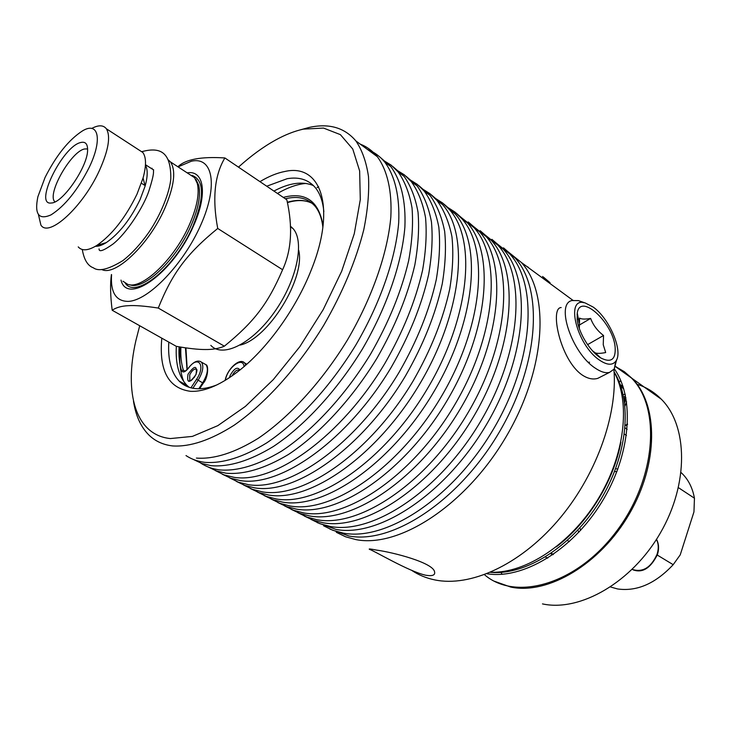 <?xml version="1.0" encoding="UTF-8"?>
<svg xmlns="http://www.w3.org/2000/svg" width="731" height="731" viewBox="0 0 731 731"><rect width="100%" height="100%" fill="white"/><g stroke="black" fill="none" stroke-linecap="round" stroke-linejoin="round"><path stroke-width="1.1" d="M191.906 175.33C204.314 180.027 204.671 196.986 192.957 226.208C175.632 266.934 135.747 299.445 125.339 283.253M187.191 172.863C204.068 169.775 207.915 194.071 193.587 225.678C173.631 272.718 127.103 305.905 120.999 280.101M195.945 179.433L198.713 185.263C200.97 195.095 198.43 208.536 191.074 225.587C176.354 259.889 143.906 290.618 129.862 284.77L129.707 284.743M122.982 281.243L127.642 284.304C141.805 290.207 174.636 259.085 189.567 224.353C197.014 207.083 199.6 193.487 197.324 183.554L194.547 177.679L189.155 174.152M80.821 142.49C62.619 146.017 33.215 206.023 51.426 202.99C62.884 203.026 88.085 166.019 87.601 149.736C87.592 143.843 85.335 141.43 80.821 142.49M54.926 201.902L54.633 201.555C46.976 193.614 71.126 151.326 84.595 148.969L87.601 148.923M45.075 177.432C56.296 155.319 68.76 139.804 82.475 130.895C98.502 121.108 102.76 139.31 89.264 167.271C77.66 190.17 64.922 206.023 51.069 214.85C38.679 220.305 34.284 214.247 37.893 196.694L45.075 177.432M112.19 310.255L176.308 346.339C188.644 348.504 198.348 349.573 205.429 349.528C212.675 349.61 218.989 348.495 224.371 346.183C254.141 321.832 267.811 304.059 282.605 269.73C291.55 250.322 292.967 227.003 286.826 199.791L224.874 157.951C214.558 175.129 212.173 198.631 217.719 228.456C186.551 253.922 172.315 273.175 158.271 308.053C145.04 306.033 135.098 305.247 128.437 305.677C121.529 305.997 116.11 307.523 112.19 310.255C110.363 295.991 110.107 284.085 111.414 274.536M177.916 166.787C185.427 159.367 201.08 156.416 224.874 157.951M111.578 274.628C110.381 292.391 115.918 301.309 128.181 301.391C148.256 300.852 183.627 264.202 200.915 224.673C218.505 185.117 212.739 156.196 191.33 161.24L178.053 166.887M158.271 308.053L224.371 346.183M217.719 228.456L282.605 269.73M91.704 128.446C98.484 124.855 103.363 124.964 106.351 128.766C110.847 136.213 108.526 150.147 99.37 170.579C82.841 207.028 48.666 238.059 40.899 225.075L38.469 214.759M138.333 149.572L142.837 152.496C146.319 157.32 146.392 165.836 143.057 178.035L136.989 194.181C125.522 217.701 112.126 234.797 96.794 245.452C88.168 250.733 81.973 251.208 78.226 246.886M145.442 165.188C147.863 169.501 147.763 176.454 145.14 186.039L140.069 199.609C130.493 219.309 119.235 233.637 106.287 242.601C102.066 245.241 98.438 246.475 95.414 246.292M104.213 243.816L104.222 243.222M168.13 159.751L170.442 161.898C176.226 170.588 174.298 186.177 164.658 208.682C148.923 244.757 114.895 276.894 101.71 269.483M290.362 226.126L293.012 228.565C304.982 241.614 296.813 280.741 274.399 312.183C252.149 343.808 222.58 358.327 210.83 345.37M614.104 372.033C630.899 402.553 624.987 455.523 597.51 499.986C570.107 544.494 525.434 573.552 490.62 572.245M575.653 528.869C592.311 510.896 604.93 490.437 613.51 467.493M572.547 300.066L573.031 300.286M613.921 369.42C617.85 415.683 595.509 477.179 557.314 521.276C519.101 565.41 470.07 587.276 434.771 579.902C426.42 578.184 418.881 575.105 412.165 570.683M506.428 250.468L521.304 262.429C550.37 293.825 545.966 370.041 505.413 437.915C465.108 505.916 398.788 548.25 355.887 539.597L345.608 536.792L336.333 532.314M503.476 247.836L514.898 257.723C543.818 289.047 539.167 365.427 498.432 433.584C457.944 501.877 391.569 544.513 348.797 535.969L329.983 529.134M494.887 242.007L509.781 253.968C538.573 285.227 533.731 361.735 492.858 430.13C452.224 498.652 385.804 541.534 343.131 533.073L332.87 530.304L323.632 525.827M491.899 239.329L503.284 249.198C531.93 280.384 526.832 357.048 485.768 425.734C444.951 494.549 378.484 537.742 335.94 529.399L317.19 522.61M483.182 233.436L498.094 245.378C526.612 276.501 521.313 353.301 480.103 422.216C439.13 491.269 372.627 534.708 330.184 526.457L319.94 523.716L310.739 519.257M480.166 230.704L491.506 240.545C519.86 271.585 514.304 348.541 472.902 417.757C431.747 487.102 365.189 530.861 322.892 522.729L313.069 520.161L304.206 515.985M471.303 224.737L486.243 236.67C514.46 267.647 508.694 344.73 467.146 414.185C425.835 483.776 359.25 527.782 317.053 519.75L306.837 517.045L297.672 512.586M468.251 221.95L479.554 231.764C507.606 262.648 501.576 339.897 459.836 409.652C418.333 479.545 351.702 523.871 309.652 515.958L299.856 513.427L291.039 509.279M459.26 215.91L474.209 227.844C502.133 258.655 495.883 336.032 453.988 406.034C412.339 476.155 345.672 520.746 303.74 512.934L293.533 510.275L284.414 505.825M456.171 213.077L467.429 222.864C495.17 253.584 488.655 331.116 446.568 401.429C404.709 471.86 338.005 516.78 296.219 509.096L286.461 506.601L277.689 502.462M447.034 206.964L455.002 212.109L462.01 218.88C489.615 249.527 482.871 327.196 440.629 397.746C398.614 468.425 331.883 513.61 290.216 506.026L280.037 503.403L270.963 498.962M443.918 204.068L455.121 213.827C482.551 244.373 475.525 322.207 433.081 393.068C390.875 464.057 324.098 509.58 282.595 502.133L272.855 499.684L264.138 495.554M434.634 197.882L442.62 202.999L449.62 209.779C476.904 240.261 469.649 318.213 427.041 389.321C384.68 460.567 317.875 506.364 276.501 499.017L266.349 496.431L257.321 491.99M431.482 194.93L442.639 204.653C469.731 235.026 462.184 313.142 419.384 384.57C376.812 456.126 309.981 502.27 268.761 495.061L259.057 492.648L250.395 488.546M422.043 188.671L430.056 193.761L437.056 200.55C444.046 210.135 448.998 222.151 451.941 236.625C453.576 252.35 452.845 269.794 449.748 288.955C443.187 319.136 431.025 349.738 413.243 380.769C370.516 452.58 303.657 498.999 262.575 491.899L252.451 489.35L243.469 484.927M418.863 185.656L429.965 195.351C436.891 204.899 441.789 216.915 444.658 231.389C446.23 247.124 445.426 264.604 442.255 283.811C435.594 314.065 423.322 344.776 405.458 375.944C362.521 448.076 295.635 494.841 254.726 487.888L245.059 485.521L236.442 481.427M409.269 179.333L417.3 184.376L424.3 191.184C431.18 200.723 436.032 212.721 438.838 227.204C440.354 242.948 439.495 260.446 436.261 279.69C429.508 310.008 417.163 340.801 399.227 372.079C356.125 444.466 289.22 491.524 248.439 484.68L238.343 482.168L229.424 477.754M406.052 176.253L417.109 185.902C423.925 195.405 428.704 207.403 431.445 221.886C432.889 237.648 431.957 255.174 428.658 274.454C421.787 304.854 409.342 335.757 391.313 367.172C348.002 439.879 281.06 487.303 240.472 480.605L230.841 478.284L222.288 474.209M396.303 169.848L404.362 174.855L411.352 181.672C418.123 191.166 422.856 203.145 425.543 217.628C426.922 233.399 425.935 250.952 422.564 270.269C415.61 300.733 403.073 331.719 384.972 363.243C341.496 436.215 274.545 483.931 234.094 477.343L224.033 474.885L215.161 470.472M317.062 187.611L318.634 186.725M393.05 166.695L404.051 176.308C410.758 185.775 415.418 197.745 418.031 212.228C419.347 228.017 418.278 245.589 414.833 264.951C407.761 295.488 395.124 326.593 376.931 358.254C351.903 399.172 319.63 433.958 288.398 454.508C264.86 468.562 244.063 474.794 225.998 473.213L216.413 470.938L207.915 466.871M383.135 160.226L391.222 165.188L398.203 172.023C404.864 181.462 409.47 193.423 412.028 207.906C413.28 223.704 412.156 241.303 408.647 260.702C401.483 291.303 388.755 322.49 370.489 354.261C345.37 395.325 313.042 430.276 281.819 450.963C258.29 465.117 237.529 471.431 219.528 469.905C212.438 468.946 206.151 466.67 200.687 463.079M186.469 386.242L186.533 385.1M379.855 157.01L390.793 166.577C400.953 180.265 405.997 200.924 404.883 227.113C401.931 263.169 386.726 307.495 362.311 349.19C337.073 390.445 304.681 425.606 273.458 446.458C249.947 460.74 229.232 467.155 211.314 465.702L201.765 463.472L193.331 459.433M367.602 149.544C374.29 152.149 380.038 156.37 384.862 162.218C394.941 175.869 399.894 196.52 398.687 222.745C395.617 258.847 380.275 303.292 355.759 345.133C330.439 386.535 297.983 421.869 266.769 442.858C243.268 457.24 222.589 463.737 204.735 462.339C197.662 461.425 191.412 459.178 185.994 455.577M360.2 144.108C366.843 146.666 372.554 150.86 377.333 156.69C387.311 170.296 392.154 190.937 390.82 217.189C387.585 253.355 372.079 297.946 347.444 339.97C321.996 381.573 289.485 417.118 258.281 438.289C234.788 452.8 214.165 459.397 196.392 458.081M300.88 129.707L309.103 127.45C328.932 123.073 344.529 127.569 355.896 140.946C362.174 150.211 366.368 162.09 368.488 176.582C369.301 192.436 367.72 210.181 363.755 229.826C355.887 260.876 342.547 292.692 323.732 325.277C297.946 367.419 265.243 403.576 234.075 425.259C210.647 440.144 190.161 447.034 172.635 445.937C163.114 444.804 155.2 441.177 148.923 435.046C140.809 426.95 135.664 415.637 133.481 401.118M238.47 167.134C250.852 155.922 263.197 146.904 275.496 140.087C285.154 134.76 294.429 131.105 303.319 129.131L323.522 128.071L340.381 134.632L352.753 149.014L359.643 170.953L360.292 199.654L354.279 233.719L341.697 271.192L323.175 309.688L299.856 346.649L273.321 379.59L245.369 406.427L217.829 425.643L192.381 436.407L170.387 438.563C135.281 435.1 123.904 392.785 135.893 340.6L139.703 325.743M259.962 181.644C268.834 176.299 277.232 172.891 285.145 171.419C320.9 163.278 336.562 207.403 311.296 269.876C296.548 307.587 268.624 346.86 240.965 369.182C221.767 384.515 205 391.898 190.672 391.341C168.468 388.426 158.846 370.708 161.807 338.179M168.797 342.108C167.755 359.588 171.191 372.563 179.095 381.043C183.773 385.785 189.786 388.344 197.151 388.728C203.145 388.993 209.788 387.686 217.08 384.826M323.851 211.716C322.864 201.308 319.977 193.222 315.18 187.465C308.327 179.607 298.988 176.683 287.146 178.702L266.733 186.213M313.48 185.61C302.588 181.014 289.394 182.832 273.906 191.065M176.335 346.348C175.385 363.81 178.903 376.794 186.889 385.301L189.091 387.284M298.687 250.203C305.704 278.118 268.277 338.8 240.179 345.069M305.923 183.417C297.097 184.23 287.612 187.584 277.469 193.468M180.329 347.024C178.958 360.648 180.1 372.143 183.746 381.518M184.952 384.241L185.838 385.941M486.983 573.734C522.564 579.665 571.706 550.699 601.238 503.001C630.917 455.386 635.221 398.267 614.268 368.762M614.095 371.86C632.781 401.538 627.792 455.842 599.676 501.32C571.66 546.861 525.37 575.69 490.464 572.318M615.557 366.377L631.328 377.89C661.345 407.532 656.219 479.271 616.132 531.793C576.403 584.626 515.419 601.567 484.479 574.703M589.57 362.238L588.501 362.229M620.893 442.118C613.866 481.08 587.962 523.085 556.3 546.852M599.639 360.209C607.068 365.198 612.459 365.527 615.813 361.187C623.516 351.602 609.48 318.424 593.188 307.084L585.357 303.027C564.661 295.744 576.384 344.913 599.639 360.209M577.161 319.328L577.262 312.996C580.122 292.473 612.797 322.234 615.109 346.814C615.986 359.524 611.198 363.234 600.736 357.925C590.145 351.702 578.34 332.377 577.161 319.328M583.439 302.671L578.422 300.605L572.007 300.542C555.405 303.603 571.861 353.009 595.089 368.031C600.763 371.942 605.579 373.386 609.544 372.381L614.214 369.027L616.681 359.625M579.327 328.521L579.573 318.095C581.51 319.264 585.193 319.383 590.639 318.433C593.152 325.176 597.455 330.869 603.541 335.502L603.249 344.749L605.679 352.552C600.599 353.53 597.126 353.63 595.272 352.872L592.402 350.716M603.541 335.502L587.596 344.63M578.367 318.798L577.179 319.502M590.639 318.433L578.413 325.587M601.421 376.52L597.748 378.366C592.859 379.8 587.623 378.64 582.031 374.893C560.028 359.67 549.548 307.55 561.18 307.55M577.061 314.568L577.654 315.043M624.968 399.099L623.899 398.358M624.402 401.346L625.334 394.932M623.845 389.166L620.665 385.867M618.919 381.28L621.094 381.372M637.085 384.259C646.314 387.202 654.419 392.2 661.381 399.272C687.917 425.744 689.013 483.712 660.331 533.027C631.858 582.452 579.884 612.103 542.475 603.897M502.106 574.292L501.046 572.391M615.493 366.551L624.338 371.704L632.196 378.512C658.357 404.846 658.713 463.491 629.391 513.82C600.279 564.268 547.948 594.943 510.786 587.084L494.366 581.236M624.987 405.997L626.595 401.803M622.94 386.306L620.4 385.118M678.459 487.678L694.45 498.213L693.957 511.883L680.232 554.856L673.187 564.679L657.279 555.067M681.118 472.601L681.904 473.332C688.364 479.582 692.549 487.879 694.45 498.213M673.187 564.679C655.46 583.603 636.92 591.69 617.54 588.948L610.568 586.993M567.366 540.456L569.367 541.616M616.982 471.449L614.552 471.605M579.793 527.946L580.752 530.194M617.878 469.083L615.666 468.672M577.682 530.267L579.043 532.049M625.91 397.746L624.603 402.808M620.217 384.607L623.022 386.544M425.552 575.196C408.483 571.35 373.806 550.562 369.639 549.42C368.141 548.652 370.389 548.862 376.392 550.068C393.232 552.344 433.629 562.779 434.589 571.989C435.31 575.242 432.295 576.311 425.552 575.196M543.626 277.25L550.05 282.687L542.557 276.473M528.933 268.03L527.755 266.852M184.175 371.229L183.371 370.197L185.007 371.101M192.856 388.243L198.074 380.33C202.907 372.17 204.031 366.112 201.454 362.165L200.257 361.379M179.095 346.823C178.574 355.887 179.387 363.81 181.535 370.571C182.841 372.965 185.126 372.198 188.379 368.287C197.937 354.608 206.215 365.153 196.575 379.279L202.661 382.861L198.777 388.755M204.351 363.8L205.996 364.714C208.591 368.671 207.485 374.72 202.661 382.861L203.346 383.081M182.924 384.241L182.275 382.779M185.455 347.819L187.017 369.676M312.247 203.382C305.293 199.819 296.978 199.444 287.32 202.277M181.535 370.571L183.371 370.197C181.27 363.618 180.447 355.924 180.913 347.115M285.337 198.777C297.937 195.68 307.842 198.147 315.024 206.179C319.228 211.213 321.841 218.258 322.874 227.314M245.78 365.098L244.593 362.923L243.222 362M323.075 225.696C318.844 201.025 305.576 191.586 283.281 197.388M225.358 380.312L225.367 380.239C227.359 367.492 243.085 355.869 244.063 366.596M196.575 379.279L190.946 387.823M188.379 368.287L188.397 368.058C193.56 361.607 197.918 359.643 201.454 362.165L205.996 364.714C208.783 365.125 208.088 378.009 203.309 383.145L199.618 388.746M195.926 374.482L194.181 377.561M189.841 380.814L189.713 374.848C192.171 370.178 194.492 368.351 196.694 369.374C197.206 369.758 196.931 371.503 195.871 374.61C190.023 383.866 189.42 380.157 189.457 380.531L189.996 380.833M188.004 374.245C186.67 383.611 189.356 383.684 196.054 374.473C197.343 365.144 194.656 365.061 188.004 374.245M232.01 375.972C234.596 371.083 237.091 369.219 239.494 370.37M239.914 370.041C237.52 366.459 234.267 368.26 230.164 375.442L229.397 377.744M625.316 396.403L623.653 397.034M627.536 423.98L625.279 425.351M623.178 394.777L625.142 394.11M656.447 539.405C658.604 543.645 658.814 548.588 657.087 554.226C650.992 567.667 642.686 572.72 632.187 569.403M625.096 427.836L627.143 429.38M547.711 558.155L545.417 557.013M626.43 435.512L624.42 434.077M550.699 553.605L552.874 554.765L550.662 553.632M153.592 169.738C153.163 172.333 154.844 172.288 148.923 190.873C143.724 206.617 126.81 233.189 112.967 244.063C103.674 250.632 99.05 252.314 99.078 249.116L99.06 248.896M82.292 249.518C84.01 259.706 87.729 265.819 93.458 267.857C98.786 271.795 108.599 269.373 122.899 260.592C131.9 253.529 140.535 244.127 148.813 232.385C161.122 214.357 169.729 191.878 170.816 178.72C171.036 153.208 161.414 146.438 142.052 151.6M152.094 168.294L151.079 168.331M198.713 185.263L197.324 183.554M141.412 183.234L145.25 185.665M106.351 128.766L142.837 152.496M145.14 186.039L143.057 178.035M106.287 242.601L96.794 245.452M145.469 164.703L153.611 169.957M170.442 161.898L194.547 177.679M293.012 228.565L290.39 226.838M509.781 253.968L514.898 257.723M498.094 245.378L503.284 249.198M486.243 236.67L491.506 240.545M474.209 227.844L479.554 231.764M462.01 218.88L467.429 222.864M449.62 209.779L455.121 213.827M437.056 200.55L442.639 204.653M424.3 191.184L429.965 195.351M411.352 181.672L417.109 185.902M398.203 172.023L404.051 176.308M384.862 162.218L390.793 166.577M355.896 140.946L377.333 156.69M186.889 385.301L179.095 381.043M188.324 368.15C185.692 371.001 184.185 371.942 183.81 370.955L184.322 371.238M187.218 369.466L185.93 347.892M312.009 203.255C305.183 199.91 296.978 199.7 287.393 202.633M225.157 380.403C227.14 368.936 239.859 357.34 244.593 362.923L246.804 364.193M615.475 366.606L631.328 377.89M585.357 303.027L578.422 300.605M615.813 361.187L614.214 369.027M595.272 352.872L600.736 357.925M579.08 322.545L577.262 312.996M597.757 378.375L609.544 372.381M622.364 387.202L623.488 387.987M627.509 424.519L625.252 425.789M656.502 539.323C658.878 543.69 659.198 548.771 657.452 554.546C650.663 568.17 642.558 573.278 633.128 569.86M632.196 378.512L661.381 399.272M551.275 553.212L553.385 554.409M681.1 472.783L681.904 473.332M521.304 262.429L572.894 300.313M369.831 548.963L369.639 549.42"/></g></svg>
